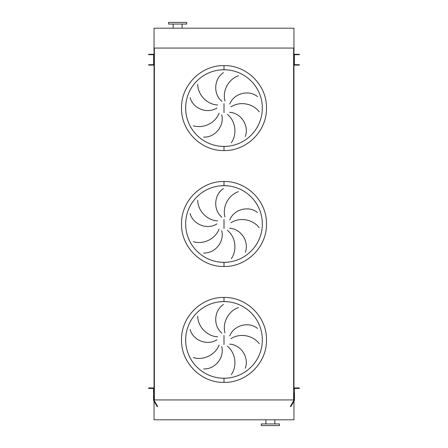 <?xml version="1.0" encoding="UTF-8"?>
<svg xmlns="http://www.w3.org/2000/svg" width="448" height="448" viewBox="0 0 448 448"><rect width="100%" height="100%" fill="white"/><g stroke="black" fill="none" stroke-linecap="round" stroke-linejoin="round"><path stroke-width="0.67" d="M220.242 378.056L224 378.241A38.332 38.332 0 0 0 262.332 339.909A38.332 38.332 0 0 0 224 301.577L220.242 301.762M224 301.577A38.332 38.332 0 0 0 185.668 339.909A38.332 38.332 0 0 0 224 378.241A38.332 38.332 0 0 0 262.332 339.909A38.332 38.332 0 0 0 224 301.577L227.758 301.762L224 301.577L224 297.438C246.697 296.85 267.058 317.212 266.47 339.909C267.058 362.606 246.697 382.967 224 382.385C201.303 382.967 180.942 362.606 181.53 339.909C180.942 317.212 201.303 296.85 224 297.438M224 378.241L227.758 378.056L224 378.241L224 382.385M197.708 316.148C197.82 326.53 206.836 336.291 217.678 336.823M216.966 339.786C207.245 346.102 192.97 340.374 190.131 329.487M193.278 357.571C203.185 360.674 215.258 355.113 219.111 344.971M221.71 346.562C224.717 357.756 214.855 369.566 203.622 368.9M221.945 333.178C212.929 325.892 213.97 310.542 223.446 304.478M220.242 262.147L224 262.332A38.332 38.332 0 0 0 262.332 224A38.332 38.332 0 0 0 224 185.668L220.242 185.853M224 185.668A38.332 38.332 0 0 0 185.668 224A38.332 38.332 0 0 0 224 262.332A38.332 38.332 0 0 0 262.332 224A38.332 38.332 0 0 0 224 185.668L227.758 185.853L224 185.668L224 181.53C246.697 180.942 267.058 201.303 266.47 224C267.058 246.697 246.697 267.058 224 266.47C201.303 267.058 180.942 246.697 181.53 224C180.942 201.303 201.303 180.942 224 181.53M224 262.332L227.758 262.147L224 262.332L224 266.47M197.708 200.239C197.82 210.622 206.836 220.382 217.678 220.914M216.966 223.877C207.245 230.194 192.97 224.465 190.131 213.578M193.278 241.662C203.185 244.759 215.258 239.204 219.111 229.062M221.71 230.653C224.717 241.847 214.855 253.658 203.622 252.991M221.945 217.269C212.929 209.978 213.97 194.634 223.446 188.569M220.242 146.238L224 146.423A38.332 38.332 0 0 0 262.332 108.091A38.332 38.332 0 0 0 224 69.759L220.242 69.944M224 69.759A38.332 38.332 0 0 0 185.668 108.091A38.332 38.332 0 0 0 224 146.423A38.332 38.332 0 0 0 262.332 108.091A38.332 38.332 0 0 0 224 69.759L227.758 69.944L224 69.759L224 65.615C246.697 65.033 267.058 85.394 266.47 108.091C267.058 130.788 246.697 151.15 224 150.562C201.303 151.15 180.942 130.788 181.53 108.091C180.942 85.394 201.303 65.033 224 65.615M224 146.423L227.758 146.238L224 146.423L224 150.562M197.708 84.33C197.82 94.713 206.836 104.474 217.678 105.006M216.966 107.968C207.245 114.285 192.97 108.556 190.131 97.67M193.278 125.754C203.185 128.85 215.258 123.295 219.111 113.154M221.71 114.744C224.717 125.938 214.855 137.749 203.622 137.082M221.945 101.36C212.929 94.069 213.97 78.725 223.446 72.66M238.47 75.746C228.637 79.061 222.135 90.653 224.98 101.119M229.762 104.054C233.912 93.229 248.83 89.477 257.527 96.617M259.235 111.86C253.042 103.527 240.01 100.929 230.933 106.87M231.302 142.766C237.317 134.299 235.76 121.106 227.304 114.302M229.622 112.325C241.198 112.924 249.379 125.955 245.274 136.427M238.47 191.654C228.637 194.97 222.135 206.562 224.98 217.034M229.762 219.962C233.912 209.138 248.83 205.386 257.527 212.526M259.235 227.769C253.042 219.436 240.01 216.838 230.933 222.779M231.302 258.675C237.317 250.208 235.76 237.014 227.304 230.216M229.622 228.234C241.198 228.838 249.379 241.864 245.274 252.342M238.47 307.563C228.637 310.878 222.135 322.47 224.98 332.942M229.762 335.871C233.912 325.052 248.83 321.294 257.527 328.434M259.235 343.678C253.042 335.345 240.01 332.746 230.933 338.688M231.302 374.584C237.317 366.122 235.76 352.923 227.304 346.125M229.622 344.142C241.198 344.747 249.379 357.773 245.274 368.25M154.039 48.065L293.961 48.065L293.961 28.196L154.039 28.196L154.039 396.211L153.541 396.211L154.039 388.926A0.991 0.991 0 0 0 153.048 387.929L149.486 387.929L149.486 388.427L153.048 388.427A0.498 0.498 0 0 1 153.541 388.926L153.541 392.896M294.459 399.935L294.459 398.098L294.325 400.596L290.802 406.689L290.377 406.442L293.961 400.098L293.961 397.813L293.961 399.935L293.63 399.935L293.63 48.065L154.37 48.065L154.37 399.935L153.541 399.935L153.541 398.098L153.675 400.596L154.095 401.324L154.526 401.078L154.039 400.098L154.039 396.211M293.63 399.935L154.37 399.935M293.961 48.065L293.961 55.266A0.991 0.991 0 0 1 294.952 54.275L299.342 54.275L299.342 54.69L294.952 54.69A0.577 0.577 0 0 0 294.375 55.266L294.375 64.126A0.577 0.577 0 0 0 294.952 64.708L299.342 64.708L299.342 65.122L298.514 65.122L298.514 64.708M298.514 65.122L294.952 65.122A0.991 0.991 0 0 1 293.961 64.126L293.961 388.926A0.991 0.991 0 0 1 294.952 387.929L299.342 387.929L299.342 388.427L298.514 388.427L298.514 387.929M261.257 425.6L279.474 425.6L279.474 423.942L261.257 423.942L261.257 425.6M274.837 423.942L274.837 419.804M265.894 423.942L265.894 419.804M293.961 401.229L293.961 419.804L154.039 419.804L154.039 401.229M173.163 24.058L173.163 28.196M182.106 24.058L182.106 28.196M186.743 22.4L168.526 22.4L168.526 24.058L186.743 24.058L186.743 22.4M294.375 64.098L293.961 64.098L293.961 55.3L294.375 55.3M148.658 54.275L153.048 54.275A0.991 0.991 0 0 1 154.039 55.266L153.625 55.266A0.577 0.577 0 0 0 153.048 54.69L148.658 54.69L148.658 54.275M149.486 64.708L149.486 65.122L148.658 65.122L148.658 64.708L153.048 64.708A0.577 0.577 0 0 0 153.625 64.126L153.625 55.3M149.486 65.122L153.048 65.122A0.991 0.991 0 0 0 154.039 64.126L153.625 64.098M294.459 396.211L293.961 396.211L293.961 397.813L294.459 398.098L294.459 388.926A0.498 0.498 0 0 1 294.952 388.427L298.514 388.427M293.961 396.211L293.961 392.896L294.459 392.896M149.486 388.427L148.658 388.427L148.658 387.929L149.486 387.929M154.039 397.813L153.541 398.098L153.541 396.211M154.526 401.078L157.623 406.442L157.198 406.689L154.095 401.324M224 335.356L224 344.462M224 219.447L224 228.553M224 103.538L224 112.644M293.961 55.882L294.375 55.882M293.961 56.431L294.375 56.431M293.961 56.84L294.375 56.84M293.961 62.558L294.375 62.558M293.961 62.966L294.375 62.966M293.961 63.515L294.375 63.515M298.514 54.69L298.514 54.275M149.486 54.275L149.486 54.69M153.625 55.882L154.039 55.882M153.625 56.431L154.039 56.431M153.625 56.84L154.039 56.84M153.625 62.558L154.039 62.558M153.625 62.966L154.039 62.966M153.625 63.515L154.039 63.515M293.905 401.324L293.474 401.078"/></g></svg>
